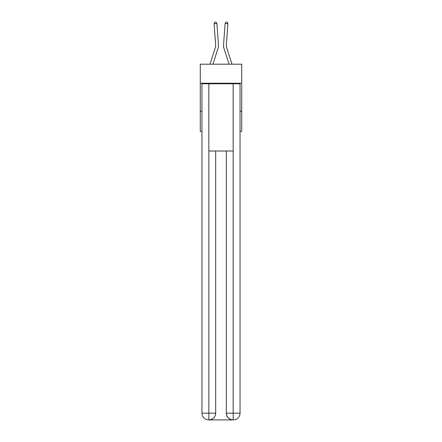 <?xml version="1.0" encoding="UTF-8"?>
<svg xmlns="http://www.w3.org/2000/svg" width="442" height="442" viewBox="0 0 442 442"><rect width="100%" height="100%" fill="white"/><g stroke="black" fill="none" stroke-linecap="round" stroke-linejoin="round"><path stroke-width="0.66" d="M241.724 83.234L241.724 64.189L200.276 64.189L200.276 83.234L241.724 83.234L241.724 131.407L240.045 131.407M201.955 111.24L200.276 111.24L200.276 83.234M241.724 111.24L240.045 111.24M200.276 111.24L200.276 131.407L201.955 131.407M218.458 45.073L216.895 23.492L218.458 45.073A8.404 8.404 0 0 1 218.072 48.255L212.939 64.189M232.006 64.189L226.591 47.399A5.602 5.602 0 0 1 226.337 45.277L227.895 23.697L225.105 23.492L223.542 45.073A8.404 8.404 0 0 0 223.928 48.255L229.061 64.189M208.674 419.9A6.724 6.724 0 0 1 201.955 413.176L215.679 413.176L215.679 151.015L215.679 413.176A6.724 6.724 0 0 1 208.956 419.9L208.674 419.9A6.724 6.724 0 0 1 201.955 413.176L201.955 83.792L208.845 83.792L208.845 151.015L233.155 151.015L233.155 83.792L208.845 83.792M233.155 83.792L240.045 83.792L240.045 413.176A6.724 6.724 0 0 1 233.326 419.9L233.044 419.9A6.724 6.724 0 0 1 226.321 413.176L226.321 151.015L226.321 413.176C226.663 417.137 228.906 419.381 233.044 419.9L208.956 419.9C213.11 419.464 215.353 417.226 215.679 413.176M226.321 413.176L233.155 413.176L233.21 419.9M208.845 151.015L208.845 419.9M209.994 64.189L215.409 47.399A5.602 5.602 0 0 0 215.663 45.277L214.105 23.697L214.834 22.183L215.956 22.1L216.895 23.492L214.105 23.697M215.409 47.399A5.602 5.602 0 0 0 215.663 45.277A5.602 5.602 0 0 1 215.409 47.399A5.602 5.602 0 0 0 215.663 45.277A5.602 5.602 0 0 1 215.409 47.399A5.602 5.602 0 0 0 215.663 45.277A5.602 5.602 0 0 1 215.409 47.399M226.591 47.399A5.602 5.602 0 0 1 226.337 45.277A5.602 5.602 0 0 0 226.591 47.399A5.602 5.602 0 0 1 226.337 45.277A5.602 5.602 0 0 0 226.591 47.399A5.602 5.602 0 0 1 226.337 45.277A5.602 5.602 0 0 0 226.591 47.399A5.602 5.602 0 0 1 226.337 45.277M227.895 23.697L227.166 22.183L226.044 22.1L225.105 23.492L223.542 45.073M233.155 151.015L233.155 413.176L240.045 413.176"/></g></svg>
